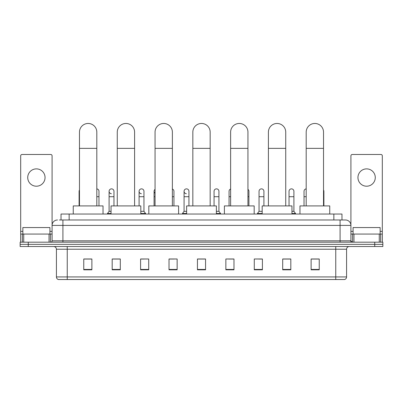 <?xml version="1.0" encoding="UTF-8"?>
<svg xmlns="http://www.w3.org/2000/svg" width="403" height="403" viewBox="0 0 403 403"><rect width="100%" height="100%" fill="white"/><g stroke="black" fill="none" stroke-linecap="round" stroke-linejoin="round"><path stroke-width="0.6" d="M61.024 219.988L61.024 214.033L341.976 214.033L341.976 219.988M59.523 219.988L343.603 219.988M59.397 219.988L62.918 219.988L62.918 225.398L52.088 225.398L52.088 240.828A1.355 1.355 0 0 1 50.738 242.183M57.503 219.988A5.415 5.415 0 0 0 52.088 225.398L52.088 155.84A1.355 1.355 0 0 0 50.738 154.485L22.044 154.485A1.355 1.355 0 0 0 20.689 155.84L20.689 234.062L23.737 234.062L23.737 242.183M345.497 219.988A5.415 5.415 0 0 1 350.912 225.398L340.082 225.398L340.082 219.988L345.416 219.988M379.263 242.183L379.263 234.062L382.311 234.062L382.311 242.183L382.311 155.84A1.355 1.355 0 0 0 380.956 154.485L352.262 154.485A1.355 1.355 0 0 0 350.912 155.84L350.912 240.828L352.262 242.183M28.27 242.183L20.15 242.183L20.15 244.349L28.27 244.349L20.15 244.349L20.15 246.515L28.27 246.515L28.27 244.349L374.73 244.349L28.27 244.349L28.27 242.183L374.73 242.183L374.73 244.349L382.85 244.349L374.73 244.349L374.73 246.515L28.27 246.515M382.85 242.183L382.85 244.349L382.85 242.183L374.73 242.183M346.58 276.937C346.504 278.231 345.855 279.098 344.63 279.536L335.754 279.536L335.754 276.937L346.58 276.937L346.58 249.22A2.705 2.705 0 0 1 349.285 246.515M335.754 279.536L58.37 279.536A2.705 2.705 0 0 1 56.42 276.937L56.42 249.22C56.259 247.578 55.357 246.671 53.715 246.515M319.241 269.819L319.241 258.988L311.121 258.988L311.121 269.819L319.241 269.819M290.82 269.819L290.82 258.988L282.699 258.988L282.699 269.819L290.82 269.819M262.403 269.819L262.403 258.988L254.283 258.988L254.283 269.819L262.403 269.819M233.982 269.819L233.982 258.988L225.861 258.988L225.861 269.819L233.982 269.819M91.879 269.819L91.879 258.988L83.759 258.988L83.759 269.819L91.879 269.819M120.301 269.819L120.301 258.988L112.18 258.988L112.18 269.819L120.301 269.819M148.717 269.819L148.717 258.988L140.597 258.988L140.597 269.819L148.717 269.819M177.139 269.819L177.139 258.988L169.018 258.988L169.018 269.819L177.139 269.819M205.56 269.819L205.56 258.988L197.44 258.988L197.44 269.819L205.56 269.819M382.85 246.515L382.85 244.349L382.85 246.515L374.73 246.515M258.776 259.043L262.403 259.043M288.765 259.043L286.815 259.043M169.018 259.043L174.217 259.043M140.597 259.043L144.224 259.043M116.185 259.043L114.235 259.043M228.783 259.043L233.982 259.043M205.56 259.043L197.44 259.043M120.301 259.043L112.18 259.043M91.879 259.043L83.759 259.043M290.82 259.043L282.699 259.043M319.241 259.043L311.121 259.043M49.922 234.062L49.922 227.564L22.855 227.564L22.855 234.062M36.391 168.882A8.659 8.659 0 0 0 27.726 177.547A8.659 8.659 0 0 0 36.391 186.206A8.659 8.659 0 0 0 45.05 177.547A8.659 8.659 0 0 0 36.391 168.882M49.045 242.183L49.045 234.062L23.737 234.062M49.045 234.062L52.088 234.062M20.689 242.183L20.689 234.062M79.482 205.913L79.482 132.129A8.659 8.659 0 0 1 88.141 123.464A8.659 8.659 0 0 1 96.806 132.129A8.659 8.659 0 0 0 88.141 123.464M96.806 205.913L96.806 132.129M103.032 214.033L103.032 205.913L73.255 205.913L73.255 214.033M117.268 205.913L117.268 132.129A8.659 8.659 0 0 1 125.927 123.464A8.659 8.659 0 0 1 134.592 132.129A8.659 8.659 0 0 0 125.927 123.464M134.592 205.913L134.592 132.129M140.813 214.033L140.813 205.913L111.042 205.913L111.042 214.033M155.054 205.913L155.054 132.129A8.659 8.659 0 0 1 163.714 123.464A8.659 8.659 0 0 1 172.378 132.129A8.659 8.659 0 0 0 163.714 123.464M172.378 205.913L172.378 132.129M178.6 214.033L178.6 205.913L148.828 205.913L148.828 214.033M192.841 205.913L192.841 132.129A8.659 8.659 0 0 1 201.5 123.464A8.659 8.659 0 0 1 210.159 132.129A8.659 8.659 0 0 0 201.5 123.464M210.159 205.913L210.159 132.129M216.386 214.033L216.386 205.913L186.614 205.913L186.614 214.033M230.622 205.913L230.622 132.129A8.659 8.659 0 0 1 239.286 123.464A8.659 8.659 0 0 1 247.946 132.129A8.659 8.659 0 0 0 239.286 123.464M247.946 205.913L247.946 132.129M254.172 214.033L254.172 205.913L224.4 205.913L224.4 214.033M268.408 205.913L268.408 132.129A8.659 8.659 0 0 1 277.073 123.464A8.659 8.659 0 0 1 285.732 132.129A8.659 8.659 0 0 0 277.073 123.464M285.732 205.913L285.732 132.129M291.958 214.033L291.958 205.913L262.187 205.913L262.187 214.033M306.194 205.913L306.194 132.129A8.659 8.659 0 0 1 314.859 123.464A8.659 8.659 0 0 1 323.518 132.129A8.659 8.659 0 0 0 314.859 123.464M323.518 205.913L323.518 132.129M329.745 214.033L329.745 205.913L299.968 205.913L299.968 214.033M79.482 192.599A2.438 2.438 0 0 1 79.482 189.989M79.104 205.913L79.104 191.294M98.972 205.913L98.972 196.709L96.806 196.709M96.806 188.876A2.438 2.438 0 0 1 98.972 191.294L98.972 196.709M111.374 193.727A2.438 2.438 0 0 1 109.092 191.294A2.438 2.438 0 0 1 111.681 188.866A2.438 2.438 0 0 1 113.963 191.294L113.963 196.709L109.092 196.709L109.092 191.294M111.042 211.323L109.092 211.323L109.092 196.709M113.963 205.913L113.963 196.709M109.092 211.323L107.47 213.489L107.47 214.033M111.042 213.489L107.47 213.489M141.367 193.727A2.438 2.438 0 0 1 139.085 191.294A2.438 2.438 0 0 1 141.67 188.866A2.438 2.438 0 0 1 143.957 191.294L143.957 196.709L139.085 196.709L139.085 191.294M143.957 196.709L143.957 211.323L140.813 211.323M139.085 205.913L139.085 196.709M143.957 211.323L145.579 213.489L140.813 213.489M145.579 213.489L145.579 214.033M155.054 193.244A2.438 2.438 0 0 1 155.054 189.345M154.077 205.913L154.077 191.294M173.945 205.913L173.945 196.709L172.378 196.709M172.378 189.017A2.438 2.438 0 0 1 173.945 191.294L173.945 196.709M186.352 193.727A2.438 2.438 0 0 1 184.07 191.294A2.438 2.438 0 0 1 186.66 188.866A2.438 2.438 0 0 1 188.942 191.294L188.942 196.709L184.07 196.709L184.07 191.294M186.614 211.323L184.07 211.323L184.07 196.709M188.942 205.913L188.942 196.709M184.07 211.323L182.443 213.489L182.443 214.033M186.614 213.489L182.443 213.489M214.058 191.294A2.438 2.438 0 0 1 216.648 188.866A2.438 2.438 0 0 1 218.93 191.294L218.93 196.709L214.058 196.709L214.058 191.294M218.93 196.709L218.93 211.323L216.386 211.323M214.058 205.913L214.058 196.709M218.93 211.323L220.557 213.489L216.386 213.489M220.557 213.489L220.557 214.033M229.055 205.913L229.055 191.294A2.438 2.438 0 0 1 230.622 189.017M248.923 205.913L248.923 196.709L247.946 196.709M247.946 189.345A2.438 2.438 0 0 1 248.923 191.294L248.923 196.709M259.043 191.294A2.438 2.438 0 0 1 261.633 188.866A2.438 2.438 0 0 1 263.915 191.294L263.915 196.709L259.043 196.709L259.043 191.294M262.187 211.323L259.043 211.323L259.043 196.709M263.915 205.913L263.915 196.709M259.043 211.323L257.421 213.489L257.421 214.033M262.187 213.489L257.421 213.489M289.037 191.294A2.438 2.438 0 0 1 291.626 188.866A2.438 2.438 0 0 1 293.908 191.294L293.908 196.709L289.037 196.709L289.037 191.294M293.908 196.709L293.908 211.323L291.958 211.323M289.037 205.913L289.037 196.709M293.908 211.323L295.53 213.489L291.958 213.489M295.53 213.489L295.53 214.033M304.028 205.913L304.028 191.294A2.438 2.438 0 0 1 306.194 188.876M323.896 205.913L323.896 196.709L323.518 196.709M323.518 189.989A2.438 2.438 0 0 1 323.896 191.294L323.896 196.709M366.609 168.882A8.659 8.659 0 0 0 357.95 177.547A8.659 8.659 0 0 0 366.609 186.206A8.659 8.659 0 0 0 375.274 177.547A8.659 8.659 0 0 0 366.609 168.882M379.263 234.062L353.955 234.062L353.955 242.183M350.912 234.062L353.955 234.062M350.912 242.183L350.912 240.828L340.082 240.828L340.082 225.398L62.918 225.398L62.918 240.828L340.082 240.828L340.082 242.183M380.145 234.062L380.145 227.564L353.078 227.564L353.078 234.062M69.145 219.988L69.145 214.033M333.855 219.988L333.855 214.033M62.918 242.183L62.918 240.828L52.088 240.828M335.754 246.515L335.754 249.22L56.42 249.22M346.58 249.22L335.754 249.22L335.754 276.937L67.246 276.937L67.246 279.536M56.42 276.937L67.246 276.937L67.246 246.515M205.56 269.441L197.44 269.441M177.139 269.441L169.018 269.441M148.717 269.441L140.597 269.441M120.301 269.441L112.18 269.441M91.879 269.441L83.759 269.441M233.982 269.441L225.861 269.441M262.403 269.441L254.283 269.441M290.82 269.441L282.699 269.441M319.241 269.441L311.121 269.441M52.088 231.357L49.922 231.357M22.855 231.357L20.689 231.357M52.068 241.065L52.068 234.062M50.375 234.062L50.375 242.183M20.714 234.062L20.714 242.183M22.402 242.183L22.402 234.062M79.482 148.369L96.806 148.369M117.268 148.369L134.592 148.369M155.054 148.369L172.378 148.369M192.841 148.369L210.159 148.369M230.622 148.369L247.946 148.369M268.408 148.369L285.732 148.369M306.194 148.369L323.518 148.369M79.482 196.709L79.104 196.709M155.054 196.709L154.077 196.709M230.622 196.709L229.055 196.709M306.194 196.709L304.028 196.709M382.311 231.357L380.145 231.357M353.078 231.357L350.912 231.357M382.286 242.183L382.286 234.062M380.598 234.062L380.598 242.183M350.932 234.062L350.932 241.065M352.625 242.183L352.625 234.062"/></g></svg>
